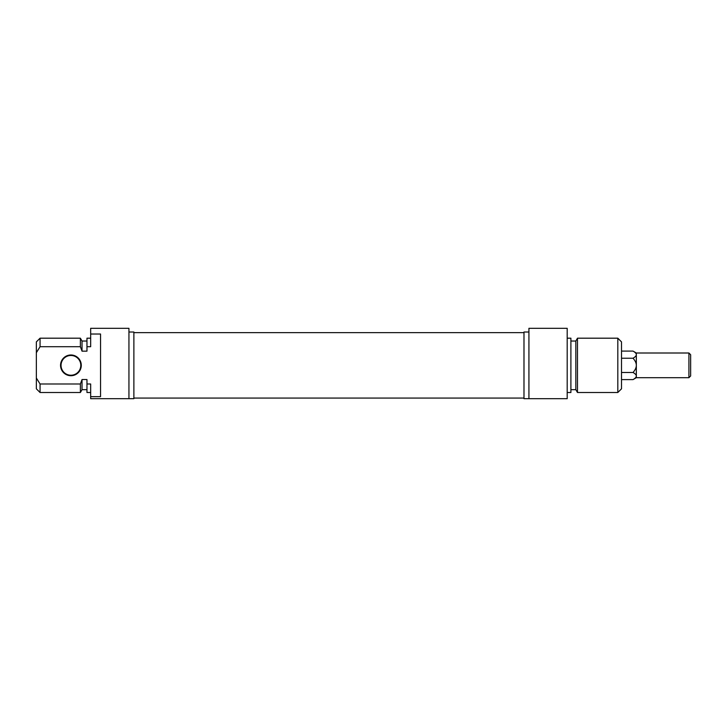 <?xml version="1.0" encoding="UTF-8"?>
<svg xmlns="http://www.w3.org/2000/svg" width="727" height="727" viewBox="0 0 727 727"><rect width="100%" height="100%" fill="white"/><g stroke="black" fill="none" stroke-linecap="round" stroke-linejoin="round"><path stroke-width="1.09" d="M61.041 365.354A9.878 9.878 0 0 1 70.919 355.476A9.878 9.878 0 0 1 80.797 365.354A9.878 9.878 0 0 1 70.919 375.232A9.878 9.878 0 0 1 61.041 365.354M60.55 365.354A10.369 10.369 0 0 0 76.099 374.332A10.369 10.369 0 0 0 76.099 356.375A10.369 10.369 0 0 0 60.55 365.354M90.666 334.02L100.544 334.02L100.544 396.678L90.666 396.678L90.666 383.992L86.967 383.992L86.967 379.539L82.024 379.539L80.388 383.992L40.058 383.992L36.35 378.004L36.35 352.704L40.058 346.706L80.388 346.706L82.024 351.159L86.967 351.159L86.967 346.706L90.666 346.706L90.666 328.313L128.943 328.313L128.943 398.687L90.666 398.687L133.877 398.687L133.877 332.021L128.943 332.021M36.35 378.004L36.35 388.809L40.058 392.507L40.058 383.992M80.388 383.992L80.388 392.507L40.058 392.507M82.024 379.539L82.024 389.672L80.388 392.507M86.967 383.992L86.967 392.507L90.666 392.507M90.666 396.678L90.666 398.687M40.058 346.706L40.058 338.191L36.35 341.899L36.35 352.704M40.058 338.191L80.388 338.191L80.388 346.706M80.388 338.191L82.024 341.036L82.024 351.159M90.666 338.191L86.967 338.191L86.967 346.706M688.923 377.695L690.65 375.968L690.65 354.731L688.923 353.004L688.923 377.695L636.334 377.695L633.026 379.603C635.225 378.367 636.325 377.177 636.334 376.041C636.325 374.905 635.225 373.723 633.026 372.478C635.225 369.998 636.325 367.617 636.334 365.354C636.325 363.082 635.225 360.71 633.026 358.22C635.225 356.984 636.325 355.794 636.334 354.658C636.325 353.531 635.225 352.341 633.026 351.096L621.512 351.096M636.334 377.695L636.334 353.004L633.026 351.096M633.026 358.22L621.512 358.22M633.026 372.478L621.512 372.478M633.026 379.603L621.512 379.603M617.814 392.507L621.512 388.809L621.512 341.899L617.814 338.191L617.814 392.507L577.474 392.507L577.474 338.191L617.814 338.191M528.929 398.687L567.196 398.687L567.196 328.313L528.929 328.313L528.929 398.687L523.985 398.687L523.985 332.021L528.929 332.021M577.474 392.507L575.839 389.672L575.839 341.036L577.474 338.191M575.839 389.672L570.904 389.672M567.196 392.507L570.904 392.507L570.904 338.191L567.196 338.191M133.877 398.069L523.985 398.069M133.877 332.639L523.985 332.639M82.024 389.672L86.967 389.672M82.024 341.036L86.967 341.036M688.923 353.004L636.334 353.004M575.839 341.036L570.904 341.036"/></g></svg>
